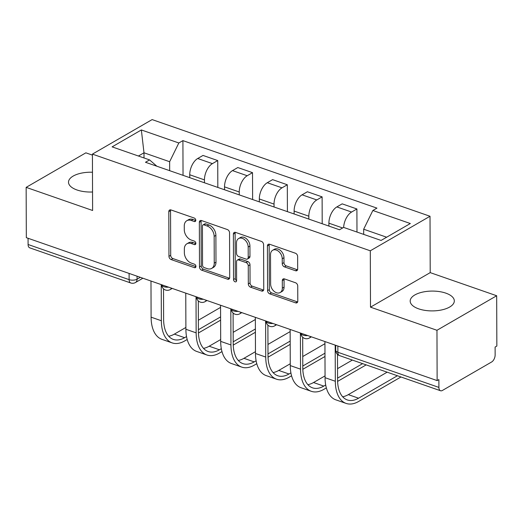 <?xml version="1.0" encoding="UTF-8"?>
<svg xmlns="http://www.w3.org/2000/svg" width="523" height="523" viewBox="0 0 523 523"><rect width="100%" height="100%" fill="white"/><g stroke="black" fill="none" stroke-linecap="round" stroke-linejoin="round"><path stroke-width="0.78" d="M195.785 220.307A1.942 1.366 -120 0 0 194.242 218.032L170.982 209.945A2.778 1.955 -120 0 0 169.602 210.017A2.778 1.955 -120 0 0 168.805 211.665L168.962 256.322A2.778 1.955 -120 0 0 171.158 259.565L194.419 267.658A1.942 1.366 -120 0 0 195.386 267.599A1.942 1.366 -120 0 0 195.942 266.455A1.942 1.366 -120 0 0 194.406 264.18L191.392 263.134A8.884 6.25 -120 0 1 184.364 252.759L184.351 249.04A8.884 6.25 -120 0 1 186.907 243.783A8.884 6.25 -120 0 1 191.326 243.535L194.334 244.581A1.942 1.366 -120 0 0 195.301 244.529A1.942 1.366 -120 0 0 195.864 243.378A1.942 1.366 -120 0 0 194.327 241.11L191.313 240.064A8.884 6.25 -120 0 1 184.279 229.689L184.266 225.962A8.884 6.25 -120 0 1 186.822 220.706A8.884 6.25 -120 0 1 191.248 220.464L194.255 221.51A1.942 1.366 -120 0 0 195.223 221.458A1.942 1.366 -120 0 0 195.785 220.307M445.831 293.142A22.071 9.911 -0.2 0 0 422.558 292.115A22.071 9.911 -0.2 0 0 410.182 301.071A22.071 9.911 -0.2 0 0 418.668 308.845A22.071 9.911 -0.2 0 0 441.942 309.871A22.071 9.911 -0.2 0 0 454.317 300.915A22.071 9.911 -0.2 0 0 445.831 293.142M92.479 172.244A22.071 9.911 -0.2 0 0 68.506 182.207A22.071 9.911 -0.2 0 0 76.999 189.98A22.071 9.911 -0.2 0 0 92.545 191.993M295.495 270.731A2.778 1.955 -120 0 0 296.881 270.653A2.778 1.955 -120 0 0 297.679 269.012L297.633 256.479A2.778 1.955 -120 0 0 295.436 253.237L269.606 244.254A2.778 1.955 -120 0 0 268.221 244.333A2.778 1.955 -120 0 0 267.423 245.973L267.58 290.631A2.778 1.955 -120 0 0 269.776 293.874L295.613 302.863A2.778 1.955 -120 0 0 296.992 302.784A2.778 1.955 -120 0 0 297.79 301.143L297.737 286.009A2.778 1.955 -120 0 0 295.541 282.766L284.486 278.916A2.778 1.955 -120 0 0 283.1 278.994A2.778 1.955 -120 0 0 282.302 280.635L282.328 288.14A7.427 5.223 -120 0 1 280.191 292.534A7.427 5.223 -120 0 1 273.98 291.226A7.427 5.223 -120 0 1 270.62 284.067L270.515 254.668A7.427 5.223 -120 0 1 272.653 250.275A7.427 5.223 -120 0 1 278.864 251.583A7.427 5.223 -120 0 1 282.23 258.741L282.243 263.644A2.778 1.955 -120 0 0 284.44 266.887L295.495 270.731L297.241 269.724A2.778 1.955 -120 0 0 297.554 269.809M370.304 250.798L370.5 307.164L436.96 330.281L437.136 380.587L26.327 237.671L26.15 187.365L92.61 210.488L92.414 154.122L370.304 250.798L430.017 216.261L152.128 119.59L92.414 154.122M229.551 232.794A2.778 1.955 -120 0 0 227.355 229.551L201.525 220.569A2.778 1.955 -120 0 0 200.139 220.647A2.778 1.955 -120 0 0 199.341 222.288L199.498 266.946A2.778 1.955 -120 0 0 201.695 270.188L227.525 279.177A2.778 1.955 -120 0 0 228.911 279.099A2.778 1.955 -120 0 0 229.708 277.458L229.551 232.794M235.566 232.408L261.395 241.397A2.778 1.955 -120 0 1 263.592 244.64L263.749 289.297A2.778 1.955 -120 0 1 262.951 290.938A2.778 1.955 -120 0 1 261.565 291.017L250.51 287.173A2.778 1.955 -120 0 1 248.314 283.93L248.255 265.815A2.778 1.955 -120 0 0 246.052 262.572L238.723 260.023A2.778 1.955 -120 0 0 237.337 260.101A2.778 1.955 -120 0 0 236.54 261.742L236.605 280.596A1.942 1.366 -120 0 1 236.05 281.747A1.942 1.366 -120 0 1 234.422 281.407A1.942 1.366 -120 0 1 233.539 279.53L233.382 234.127A2.778 1.955 -120 0 1 234.18 232.487A2.778 1.955 -120 0 1 235.566 232.408M436.96 330.281L496.673 295.75L496.85 346.049L495.111 347.056L495.137 354.895A5.661 3.118 109.2 0 1 491.672 361.962L442.406 390.459A5.661 3.118 109.2 0 1 440.529 390.746L339.499 355.594A5.661 3.118 -70.8 0 1 337.878 352.267L438.908 387.412A5.661 3.118 109.2 0 0 440.529 390.746M92.421 155.115L85.864 152.834L26.15 187.365M496.673 295.75L430.213 272.627L430.017 216.261M437.136 380.587L438.875 379.58L438.908 387.412M129.103 273.424L129.122 279.642A5.661 3.118 -70.8 0 0 130.743 282.976L29.719 247.83A5.661 3.118 -70.8 0 1 28.092 244.496L129.122 279.642A5.661 2.543 -0.2 0 0 137.065 279.184L140.295 277.314M28.072 238.279L28.092 244.496M204.467 182.782L204.454 179.886A13.016 7.172 -70.8 0 1 212.423 163.627L197.707 158.508A13.016 7.172 109.2 0 0 189.738 174.767L189.744 177.663M197.707 158.508L203.016 155.436L217.731 160.561L217.83 187.43M212.423 163.627L217.731 160.561M252.622 199.538L252.524 172.662L237.808 167.543L232.493 170.609A13.016 7.172 109.2 0 0 224.53 186.868L224.537 189.764M239.259 194.889L239.246 191.993A13.016 7.172 -70.8 0 1 247.216 175.735L252.524 172.662M287.408 211.638L287.317 184.763L272.601 179.644L267.286 182.717A13.016 7.172 109.2 0 0 259.323 198.975L259.33 201.871M274.052 206.99L274.039 204.094A13.016 7.172 -70.8 0 1 282.008 187.835L287.317 184.763M322.201 223.739L322.109 196.87L307.387 191.751L302.078 194.818A13.016 7.172 109.2 0 0 294.109 211.076L294.122 213.972M308.845 219.091L308.832 216.195A13.016 7.172 -70.8 0 1 316.801 199.943L322.109 196.87M356.98 232.055L356.902 208.971L342.179 203.852L336.871 206.925A13.016 7.172 109.2 0 0 328.902 223.184L328.915 226.08M343.644 227.413A13.016 7.172 -70.8 0 1 351.593 212.044L356.902 208.971M169.674 170.681L169.642 161.718L143.995 152.794L138.418 156.017M144.015 157.966L143.995 152.794L141.354 129.952L178.82 142.982L169.642 161.718M156.841 166.216L149.578 159.901L112.105 146.865L141.354 129.952M386.647 237.213L363.675 229.218L372.853 210.488L376.946 208.121L182.913 140.622L178.82 142.982M372.853 210.488L410.326 223.524L381.077 240.436L343.611 227.4L339.519 229.767L145.486 162.267L149.578 159.901M370.5 307.164L430.213 272.627M363.675 229.218L363.694 234.389M183.037 175.329L182.913 140.622M195.779 220.425L192.987 219.457A8.884 6.25 -120 0 0 188.568 219.699L186.822 220.706M186.907 243.783L188.646 242.777A8.884 6.25 -120 0 1 193.065 242.528L195.857 243.502M170.668 209.86A2.778 1.955 -120 0 0 170.544 210.658L170.701 255.316A2.778 1.955 -120 0 0 172.897 258.558L195.942 266.573M201.211 220.484A2.778 1.955 -120 0 0 201.08 221.281L201.237 265.939A2.778 1.955 -120 0 0 203.434 269.182L229.27 278.171A2.778 1.955 -120 0 0 229.584 278.249M203.944 224.877A1.942 1.366 -120 0 0 202.976 224.929A1.942 1.366 -120 0 0 202.414 226.08L202.551 265.285A1.942 1.366 -120 0 0 204.094 267.554L207.265 268.659A8.884 6.25 -120 0 0 211.684 268.41A8.884 6.25 -120 0 0 214.24 263.154L214.149 236.357A8.884 6.25 -120 0 0 207.115 225.982L203.944 224.877L205.683 223.87A1.942 1.366 -120 0 0 204.715 223.922L202.976 224.929M211.684 268.41L213.43 267.403A8.884 6.25 -120 0 0 215.986 262.147L214.24 263.154M205.683 223.87L208.86 224.975A8.884 6.25 -120 0 1 215.888 235.35L215.986 262.147M237.337 260.101L239.083 259.094A2.778 1.955 -120 0 1 240.462 259.016L247.797 261.565A2.778 1.955 -120 0 1 249.994 264.808L250.059 282.923A2.778 1.955 -120 0 0 252.256 286.166L263.311 290.01A2.778 1.955 -120 0 0 263.625 290.095M235.252 232.323A2.778 1.955 -120 0 0 235.121 233.121L235.285 278.524A1.942 1.366 -120 0 0 236.605 280.701M248.19 247.026A7.427 5.223 -120 0 0 244.823 239.867A7.427 5.223 -120 0 0 238.612 238.553A7.427 5.223 -120 0 0 236.474 242.947L236.514 253.309A2.778 1.955 -120 0 0 238.71 256.551L246.045 259.101A2.778 1.955 -120 0 0 247.425 259.022A2.778 1.955 -120 0 0 248.222 257.381L248.19 247.026L249.929 246.019A7.427 5.223 -120 0 0 246.562 238.861A7.427 5.223 -120 0 0 240.351 237.547L238.612 238.553M247.425 259.022L249.164 258.016A2.778 1.955 -120 0 0 249.961 256.375L248.222 257.381M249.929 246.019L249.961 256.375M272.653 250.275L274.392 249.268A7.427 5.223 -120 0 1 280.603 250.576A7.427 5.223 -120 0 1 283.969 257.734L283.982 262.638A2.778 1.955 -120 0 0 286.186 265.88L297.241 269.724M280.191 292.534L281.936 291.527A7.427 5.223 -120 0 0 284.074 287.134L282.328 288.14M284.172 278.837A2.778 1.955 -120 0 0 284.048 279.628L284.074 287.134M269.293 244.169A2.778 1.955 -120 0 0 269.162 244.967L269.319 289.624A2.778 1.955 -120 0 0 271.522 292.867L297.352 301.856A2.778 1.955 -120 0 0 297.665 301.934M186.528 336.583L184.619 337.688A33.949 18.704 -70.8 0 1 173.361 339.42A33.949 18.704 -70.8 0 1 163.621 319.435L163.516 288.814M150.977 281.034L151.101 317.173A37.63 20.73 109.2 0 0 161.888 339.322L172.152 342.892A37.63 20.73 109.2 0 0 184.632 340.97L187.195 339.492M161.234 284.604L161.359 320.743A37.63 20.73 109.2 0 0 172.152 342.892M198.446 332.981L220.608 320.161M220.601 316.879L198.407 329.712M220.569 307.393L198.374 320.226M185.887 327.45L174.362 334.119A33.949 18.704 -70.8 0 1 168.707 336.25M221.321 348.684L219.412 349.789A33.949 18.704 -70.8 0 1 208.147 351.521A33.949 18.704 -70.8 0 1 198.413 331.536L198.309 300.915M185.77 293.135L185.894 329.281A37.63 20.73 109.2 0 0 196.681 351.43L206.945 354.999A37.63 20.73 109.2 0 0 219.425 353.077L221.981 351.593M196.027 296.704L196.151 332.85A37.63 20.73 109.2 0 0 206.945 354.999M233.238 345.088L255.401 332.268M255.394 328.98L233.199 341.813M255.355 319.501L233.166 332.334M220.68 339.551L209.154 346.219A33.949 18.704 -70.8 0 1 203.499 348.357M256.113 360.792L254.204 361.89A33.949 18.704 -70.8 0 1 242.94 363.629A33.949 18.704 -70.8 0 1 233.206 343.644L233.101 313.022M220.556 305.242L220.686 341.382A37.63 20.73 109.2 0 0 231.473 363.531L241.731 367.1A37.63 20.73 109.2 0 0 254.217 365.178L256.773 363.701M230.82 308.805L230.944 344.951A37.63 20.73 109.2 0 0 241.731 367.1M268.031 357.189L290.193 344.369M290.18 341.088L267.992 353.921M290.147 331.602L267.959 344.435M255.472 351.659L243.947 358.32A33.949 18.704 -70.8 0 1 238.292 360.458M290.906 372.892L288.997 373.997A33.949 18.704 -70.8 0 1 277.733 375.73A33.949 18.704 -70.8 0 1 267.998 355.745L267.894 325.123M255.348 317.343L255.479 353.483A37.63 20.73 109.2 0 0 266.266 375.638L276.523 379.201A37.63 20.73 109.2 0 0 289.01 377.279L291.566 375.802M265.612 320.913L265.736 357.052A37.63 20.73 109.2 0 0 276.523 379.201M302.817 369.297L324.986 356.477M324.973 353.188L302.784 366.022M324.94 343.703L302.752 356.536M290.265 363.76L278.739 370.428A33.949 18.704 -70.8 0 1 273.084 372.566M325.698 384.993L323.789 386.098A33.949 18.704 -70.8 0 1 312.525 387.837A33.949 18.704 -70.8 0 1 302.791 367.852L302.686 337.23M290.141 329.444L290.272 365.59A37.63 20.73 109.2 0 0 301.058 387.739L311.316 391.309A37.63 20.73 109.2 0 0 323.796 389.387L326.359 387.903M300.405 333.014L300.529 369.16A37.63 20.73 109.2 0 0 311.316 391.309M337.61 381.398L366.178 364.877M362.622 363.642L337.577 378.122M352.365 360.072L337.544 368.643M325.051 375.867L313.525 382.529A33.949 18.704 -70.8 0 1 307.877 384.667M397.415 375.743L358.582 398.206A33.949 18.704 -70.8 0 1 347.318 399.938A33.949 18.704 -70.8 0 1 337.583 379.953L337.492 354.385M324.933 341.552L325.058 377.691A37.63 20.73 109.2 0 0 335.851 399.84L346.108 403.41A37.63 20.73 109.2 0 0 358.588 401.487L400.964 376.985M335.191 345.121L335.321 381.26A37.63 20.73 109.2 0 0 346.108 403.41M387.151 372.173L348.318 394.636A33.949 18.704 -70.8 0 1 342.67 396.774M137.059 276.19L137.065 279.184A5.661 3.981 -120 0 1 135.437 282.531L142.89 278.223M316.801 199.943L302.078 194.818M282.008 187.835L267.286 182.717M247.216 175.735L232.493 170.609M351.593 212.044L336.871 206.925M342.637 227.963L328.902 223.184M308.832 216.195L294.109 211.076M274.039 204.094L259.323 198.975M239.246 191.993L224.53 186.868M204.454 179.886L189.738 174.767M171.459 288.16A5.661 3.981 60 0 1 170.21 289.579A5.661 5.661 0 0 1 161.725 284.774A5.661 2.543 -0.2 0 0 168.589 287.16M206.252 300.261A5.661 3.981 60 0 1 205.003 301.679A5.661 5.661 0 0 1 196.517 296.874A5.661 2.543 -0.2 0 0 203.382 299.261M231.31 308.982A5.661 2.543 -0.2 0 0 238.174 311.368M275.837 324.469A5.661 3.981 60 0 1 274.588 325.888A5.661 5.661 0 0 1 266.096 321.083A5.661 2.543 -0.2 0 0 272.96 323.469M310.629 336.577A5.661 3.981 60 0 1 309.381 337.995A5.661 5.661 0 0 1 300.888 333.184A5.661 2.543 -0.2 0 0 307.753 335.576M241.044 312.368A5.661 3.981 60 0 1 239.796 313.787L241.796 312.63M337.851 346.043L337.878 352.267A5.661 2.543 -0.2 0 1 335.701 350.273A5.661 5.661 0 0 0 339.499 355.594M192.987 219.457L191.248 220.464M195.831 243.718L194.334 244.581M193.065 242.528L191.326 243.535M195.916 266.789L194.419 267.658M172.897 258.558L171.158 259.565M170.701 255.316L168.962 256.322M170.544 210.658L168.805 211.665M195.752 220.641L194.255 221.51M229.27 278.171L227.525 279.177M203.434 269.182L201.695 270.188M201.237 265.939L199.498 266.946M201.08 221.281L199.341 222.288M215.888 235.35L214.149 236.357M208.86 224.975L207.115 225.982M263.311 290.01L261.565 291.017M252.256 286.166L250.51 287.173M250.059 282.923L248.314 283.93M249.994 264.808L248.255 265.815M247.797 261.565L246.052 262.572M240.462 259.016L238.723 260.023M235.285 278.524L233.539 279.53M235.121 233.121L233.382 234.127M286.186 265.88L284.44 266.887M283.982 262.638L282.243 263.644M283.969 257.734L282.23 258.741M284.048 279.628L282.302 280.635M297.352 301.856L295.613 302.863M271.522 292.867L269.776 293.874M269.319 289.624L267.58 290.631M269.162 244.967L267.423 245.973M161.359 320.743L151.101 317.173M184.619 337.688L174.362 334.119M196.151 332.85L185.894 329.281M219.412 349.789L209.154 346.219M230.944 344.951L220.686 341.382M254.204 361.89L243.947 358.32M265.736 357.052L255.479 353.483M288.997 373.997L278.739 370.428M300.529 369.16L290.272 365.59M323.789 386.098L313.525 382.529M335.321 381.26L325.058 377.691M358.582 398.206L348.318 394.636M170.21 289.579L172.211 288.421M205.003 301.679L207.003 300.522M231.303 308.975A5.661 5.661 0 0 0 239.796 313.787M274.588 325.888L276.589 324.731M309.381 337.995L311.381 336.838M335.681 345.291L335.701 350.273M130.743 282.976A5.661 5.661 0 0 0 135.437 282.531"/></g></svg>
